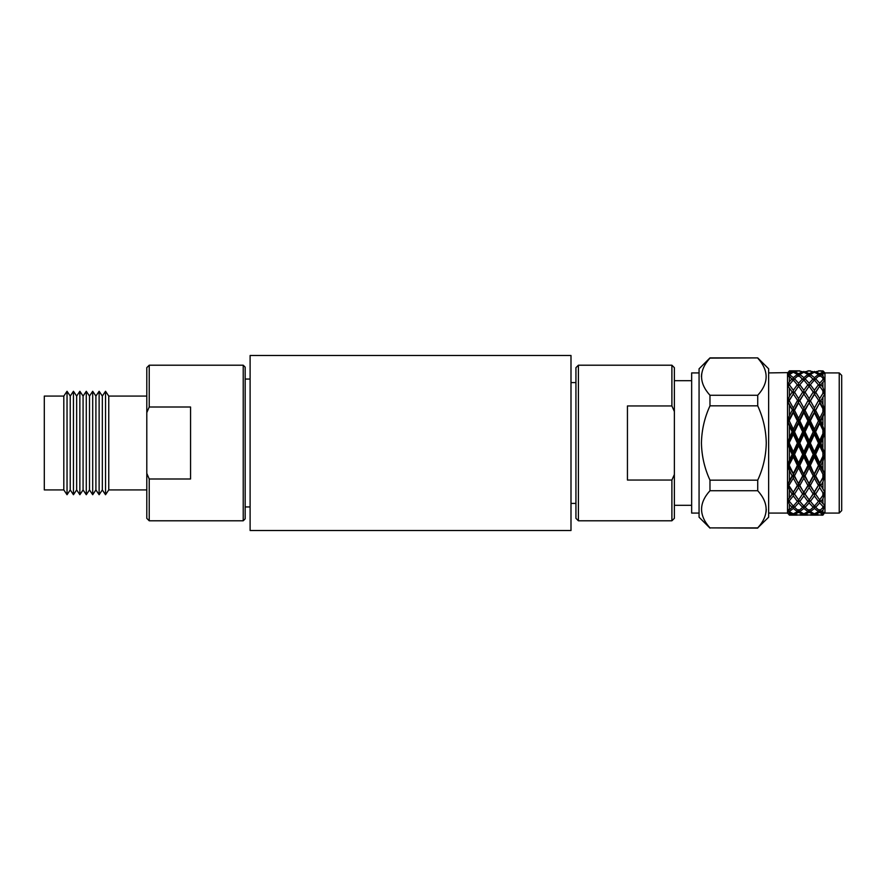 <?xml version="1.0" encoding="UTF-8"?>
<svg xmlns="http://www.w3.org/2000/svg" width="886" height="886" viewBox="0 0 886 886"><rect width="100%" height="100%" fill="white"/><g stroke="black" fill="none" stroke-linecap="round" stroke-linejoin="round"><path stroke-width="1.33" d="M570.994 355.485L570.994 530.515L250.107 530.515L250.107 355.485L570.994 355.485M245.167 367.158L245.167 518.842L243.229 520.791L243.229 365.209L245.167 367.158M146.799 396.075L108.757 396.075L108.757 489.925L105.534 494.72L105.534 391.28L102.333 396.064L102.333 489.936L99.121 494.72L99.121 391.28L95.909 396.064L95.909 489.936L92.698 494.72L92.698 391.28L89.497 396.064L89.497 489.936L92.698 494.72M149.225 478.994L190.556 478.994L190.556 407.006L149.225 407.006L146.799 412.61L146.799 473.39L149.225 478.994L149.225 520.791L243.229 520.791M146.799 412.61L146.799 367.646L149.225 365.209L149.225 407.006M86.285 391.28L83.074 396.064L83.074 489.936L86.285 494.72L86.285 391.28L89.497 396.064M79.862 391.28L76.661 396.064L76.661 489.936L79.862 494.72L79.862 391.28L83.074 396.064M73.449 391.28L70.238 396.064L70.238 489.936L73.449 494.72L73.449 391.28L76.661 396.064M63.814 489.925L63.814 396.075L44.3 396.075L44.3 489.925L63.814 489.925L67.037 494.72L67.037 391.28L70.238 396.064M149.225 520.791L146.799 518.354L146.799 473.39M578.403 520.791L575.933 518.321L575.933 367.679L578.403 365.209L578.403 520.791L671.898 520.791L671.898 480.046L674.368 474.531L674.368 411.469L671.898 405.954L627.443 405.954L627.443 480.046L671.898 480.046M699.065 513.083L691.656 513.083L691.656 372.917L699.065 372.917M788.042 372.917L789.393 371.079L787.532 372.917L787.532 444.152L788.042 443.831L789.393 448.593L789.393 460.133L788.042 464.253L787.532 463.766L787.532 465.748L789.393 470.555L789.393 480.954L788.042 484.033L787.532 483.435L787.532 485.118L789.393 489.803L789.227 498.286L793.313 492.627L793.313 495.894L797.378 501.432L798.585 499.759L798.585 502.916L802.661 507.335L803.868 505.496L803.868 508.464L807.921 511.643L809.139 509.683L810.347 511.643L814.411 508.464L818.476 511.643L819.683 509.683L820.901 511.643L822.906 510.203L822.906 512.85L820.901 511.643M841.7 375.387L841.7 510.613L839.23 513.083L839.23 372.917L841.7 375.387M839.23 372.917L824.966 372.917L824.966 454.075L820.901 443.122L822.906 438.825L822.906 447.419M709.974 528.1L699.065 517.202L699.065 368.797L709.974 357.9L757.729 357.9L768.638 368.797L768.638 517.202L757.729 527.89C768.926 515.541 768.926 503.148 757.729 490.722L709.974 490.722C698.777 503.071 698.777 515.464 709.974 527.89L757.729 528.1M757.729 357.9L709.974 358.11C698.777 370.459 698.777 382.852 709.974 395.278L709.974 405.843C704.536 417.671 701.69 430.064 701.435 443C701.69 455.958 704.536 468.34 709.974 480.157L709.974 490.722M709.974 395.278L757.729 395.278C768.926 382.929 768.926 370.536 757.729 358.11M757.729 395.278L757.729 405.843L709.974 405.843M709.974 480.157L757.729 480.157C763.167 468.34 766.013 455.958 766.268 443C766.013 430.064 763.167 417.671 757.729 405.843M701.435 376.694L701.646 373.892M671.898 405.954L671.898 365.209L578.403 365.209M674.368 474.531L674.368 518.321L671.898 520.791M671.898 365.209L674.368 367.679L674.368 411.469M822.906 514.533L819.683 515.098L815.607 514.268L819.683 512.396L822.906 514.533L824.966 512.23L822.906 515.143L824.966 512.23L822.906 512.85M822.906 515.021L820.901 515.143L822.906 515.143M815.607 514.268L815.164 513.492M818.476 511.643L814.411 513.825L814.411 514.622L818.564 514.976M814.411 514.622L810.347 515.143L818.476 515.143M822.906 513.958L824.966 512.23L824.966 505.496L819.683 510.801L815.607 507.335L819.683 502.916L822.906 506.471L822.906 508.143M815.607 507.335L814.411 505.496L814.411 508.464M819.683 510.801L819.683 512.396M814.411 513.825L810.347 511.643M818.509 498.286L815.607 494.1L819.683 487.566L822.906 492.771L822.906 495.385L819.683 499.87L814.411 492.627L814.411 495.894L818.476 501.432L814.411 506.116L809.139 499.759L809.139 502.916L813.215 507.335L809.139 510.801L809.139 512.396L813.215 514.268L813.658 513.492M813.215 514.268L809.139 515.098L805.064 514.268L809.139 512.396M805.064 514.268L804.621 513.492M807.921 511.643L803.868 513.825L803.868 514.622L808.021 514.976M803.868 514.622L799.803 515.143L807.921 515.143M822.906 506.471L824.966 505.496L820.901 501.432L822.906 498.807L822.906 503.846M822.906 510.203L824.966 505.496L824.966 492.627L822.906 495.385M815.607 494.1L809.139 484.277L809.139 487.566L813.215 494.1L814.411 492.228L810.347 485.495L814.411 478.141L818.476 485.495L819.683 484.277L814.411 474.918L814.411 478.141M820.901 501.432L819.683 499.759L819.683 502.916M818.476 501.432L819.683 499.759M810.347 501.432L814.411 495.894M813.215 507.335L814.411 505.496M809.139 510.801L805.064 507.335L809.139 502.916M805.064 507.335L803.868 505.496M803.868 513.825L799.803 511.643L803.868 508.464M799.803 511.643L798.585 509.683L797.378 511.643L793.313 513.825L793.313 514.622L797.466 514.976M802.661 507.335L798.585 510.801L798.585 512.396L802.661 514.268L803.104 513.492M802.661 514.268L798.585 515.098L794.509 514.268L798.585 512.396M794.509 514.268L794.066 513.492M788.872 514.478L789.393 515.143L797.378 515.143M789.16 514.888L793.313 514.622M822.906 492.771L824.966 492.627L815.607 475.86L819.683 467.852L822.906 474.209L822.906 477.488L819.683 483.379M822.906 498.807L824.966 492.627L820.901 485.495L822.906 481.951L822.906 488.895M815.607 475.86L814.411 474.918L809.139 464.762L809.139 467.852L813.215 475.86L814.411 474.918L810.347 465.405L814.411 456.954L818.476 465.405L819.683 464.762L814.411 454.075L814.411 456.954M820.901 485.495L819.683 484.277L819.683 487.566M818.476 485.495L814.411 492.228M810.347 485.495L803.868 474.918L803.868 478.141L807.921 485.495L809.139 484.277L805.064 475.86L809.139 467.852M813.215 494.1L809.139 499.87L805.064 494.1L809.139 487.566M807.954 498.286L803.868 492.627L803.868 495.894L807.921 501.432L809.139 499.759M805.064 494.1L798.585 484.277L798.585 487.566L802.661 494.1L803.868 492.627L799.803 485.495L803.868 478.141M807.921 501.432L803.868 506.116L799.803 501.432L803.868 495.894M799.803 501.432L798.585 499.759M798.585 510.801L794.509 507.335L798.585 502.916M794.509 507.335L793.313 505.496L793.313 508.464L797.378 511.643M792.56 372.552L789.393 371.079L789.393 372.928L787.532 376.063L787.532 376.716L789.393 376.328L789.393 381.656L787.532 385.764L787.532 386.983L788.042 386.34L789.393 388.101L789.393 396.385L787.532 401.059L787.532 402.742L788.042 402.155L789.393 405.256L789.393 415.678L787.532 420.462L787.532 422.445L788.042 421.957L789.393 426.1L789.393 437.64L788.042 442.402L787.532 442.07L787.532 509.993L789.393 513.127L789.393 514.943L787.798 513.382M789.393 489.803L792.117 494.1L788.042 499.793L787.532 499.139L789.393 504.477L789.393 509.76L787.532 509.361L787.532 513.072M789.393 511.554L793.313 508.464M793.313 513.825L789.393 511.743M789.016 511.244L788.042 509.683L788.042 510.436M789.393 513.127L792.117 514.268L792.56 513.492M792.117 514.268L789.393 514.943M822.906 474.209L824.966 474.918L822.906 477.488M822.906 481.951L824.966 474.918L824.966 492.627L820.868 498.286M822.906 456.224L819.683 462.924L815.607 454.407L819.683 445.713L822.906 452.58L822.906 456.224L824.966 454.075L824.966 474.918L819.683 464.762L819.683 462.924M820.901 465.405L822.906 461.285L822.906 469.458L820.901 465.405L819.683 464.762L819.683 467.852M815.607 454.407L814.411 454.075L809.139 443.111L809.139 445.713L813.215 454.407L814.411 454.075L814.411 451.838L810.347 443.122L814.411 434.406L818.476 443.122L819.683 443.111L814.411 432.146L814.411 434.406M810.325 498.286L824.966 474.918L822.906 469.458M818.476 465.405L814.411 473.534M810.347 465.405L809.139 464.762L803.868 454.075L803.868 456.954L807.921 465.405L809.139 464.762L809.139 462.924L805.064 454.407L809.139 445.713M813.215 475.86L809.139 483.379M805.064 475.86L803.868 474.918L798.585 464.762L798.585 467.852L802.661 475.86L803.868 474.918L799.803 465.405L803.868 456.954M807.921 485.495L803.868 492.228M799.803 485.495L793.313 474.918L793.313 478.141L797.378 485.495L798.585 484.277L794.509 475.86L798.585 467.852M802.661 494.1L798.585 499.87L794.509 494.1L798.585 487.566M797.4 498.286L788.042 485.185M794.509 494.1L787.532 483.435M797.378 501.432L793.313 506.116L788.042 499.759L788.042 500.634M789.016 501.099L793.313 495.894M789.393 504.477L792.117 507.335L793.313 505.496M792.117 507.335L789.393 509.76M822.906 452.58L824.966 454.075L819.683 443.111L819.683 440.53L815.607 431.836L819.683 423.298L822.906 430.009L822.906 433.664L819.683 440.53M822.906 461.285L824.966 454.075L809.139 484.277L799.77 498.286M815.607 431.836L814.411 432.146L809.139 421.448L809.139 423.298L813.215 431.836L814.411 432.146L814.411 429.278L810.347 420.828L814.411 412.688L818.476 420.828L819.683 421.448L814.411 411.281L814.411 412.688M820.901 443.122L819.683 443.111L819.683 445.713M818.476 443.122L814.411 451.838M810.347 443.122L809.139 443.111L803.868 432.146L803.868 434.406L807.921 443.122L809.139 443.111L809.139 440.53L805.064 431.836L809.139 423.298M813.215 454.407L809.139 462.924M805.064 454.407L803.868 454.075L798.585 443.111L798.585 445.713L802.661 454.407L803.868 454.075L803.868 451.838L799.803 443.122L803.868 434.406M807.921 465.405L803.868 473.534M799.803 465.405L798.585 464.762L793.313 454.075L793.313 456.954L797.378 465.405L798.585 464.762L798.585 462.924L794.509 454.407L798.585 445.713M802.661 475.86L798.585 483.379M794.509 475.86L788.042 465.615M797.378 485.495L793.313 492.228M789.016 485.251L793.313 478.141M792.117 494.1L798.585 484.277L809.139 464.762L824.966 432.146L822.906 433.664M822.906 430.009L824.966 432.146L819.683 421.448L819.683 418.369L815.607 410.362L819.683 402.82L822.906 408.723L822.906 412.012L819.683 418.369M822.906 438.825L824.966 432.146L820.901 420.828L822.906 416.774L822.906 424.948M815.607 410.362L814.411 411.281L809.139 402.82L814.411 411.281L814.411 408.069L810.347 400.693L814.411 393.949L819.683 401.901L814.411 393.949M820.901 420.828L819.683 421.448L819.683 423.298M818.476 420.828L814.411 429.278M810.347 420.828L809.139 421.448L803.868 411.281L803.868 412.688L807.921 420.828L809.139 421.448L809.139 418.369L805.064 410.362L809.139 402.82M813.215 431.836L809.139 440.53M805.064 431.836L803.868 432.146L798.585 421.448L798.585 423.298L802.661 431.836L803.868 432.146L803.868 429.278L799.803 420.828L803.868 412.688M807.921 443.122L803.868 451.838M799.803 443.122L798.585 443.111L793.313 432.146L793.313 434.406L797.378 443.122L798.585 443.111L798.585 440.53L794.509 431.836L798.585 423.298M802.661 454.407L798.585 462.924M794.509 454.407L793.313 454.075L788.042 443.831M797.378 465.405L793.313 473.534L789.393 465.693L787.532 463.766M789.016 465.272L793.313 456.954M789.393 465.128L789.393 465.693M789.393 470.555L792.117 475.86L793.313 474.918L793.313 473.534M792.117 475.86L789.393 480.954M822.906 408.723L824.966 411.281L822.906 412.012M822.906 416.774L824.966 411.281L819.683 401.901L819.683 398.622L815.607 392.077L819.683 386.274L822.906 390.781L822.906 393.395L819.683 398.622M820.901 400.693L822.906 397.293L822.906 404.249L820.901 400.693L819.683 402.82M815.607 392.077L814.411 393.517L810.103 387.57L813.215 392.077L814.411 393.517L814.411 390.272L810.347 384.712L814.411 380.005L819.683 386.362L819.683 383.217L815.607 378.776L819.683 375.276L822.906 377.957L822.906 379.64L819.683 383.217M787.532 485.118L798.585 464.762L824.966 411.281L822.906 404.249M818.476 400.693L814.411 408.069M810.347 400.693L809.139 401.901L803.868 393.949L809.139 401.901L809.139 398.622L805.064 392.077L809.139 386.274L810.103 387.57M813.215 410.362L809.139 418.369M805.064 410.362L803.868 411.281L798.585 402.82L803.868 411.281L803.868 408.069L799.803 400.693L803.868 393.949M807.921 420.828L803.868 429.278M799.803 420.828L798.585 421.448L793.313 411.281L793.313 412.688L797.378 420.828L798.585 421.448L798.585 418.369L794.509 410.362L798.585 402.82M802.661 431.836L798.585 440.53M794.509 431.836L793.313 432.146L788.042 421.957M797.378 443.122L793.313 451.838L789.393 443.421L787.532 442.07M789.016 443.122L793.313 434.406M789.393 442.823L789.393 443.421M789.393 448.593L792.117 454.407L793.313 454.075L793.313 451.838M792.117 454.407L789.393 460.133M822.906 390.781L824.966 393.517L822.906 393.395M822.906 397.293L824.966 393.517L820.646 387.57M787.831 464.862L788.042 464.253M820.901 384.712L822.906 382.276L822.906 387.348L820.901 384.712L819.683 386.362M815.607 378.776L814.411 380.603L814.411 377.635L810.347 374.424L814.411 372.22L818.476 374.424L814.411 377.635M787.532 465.748L809.139 421.448L824.966 393.517L822.906 387.348M818.476 384.712L814.411 390.272M810.347 384.712L809.139 386.362L809.139 383.217L805.064 378.776L809.139 375.276L814.411 380.603M813.215 392.077L809.139 398.622M805.064 392.077L803.868 393.517L799.549 387.57L802.661 392.077L803.868 393.517L803.868 390.272L799.803 384.712L803.868 380.005L809.139 386.362M807.921 400.693L803.868 408.069M799.803 400.693L798.585 401.901L793.313 393.949L798.585 401.901L798.585 398.622L794.509 392.077L798.585 386.274L799.549 387.57M802.661 410.362L798.585 418.369M794.509 410.362L793.313 411.281L788.042 402.155M797.378 420.828L793.313 429.278L789.393 421.105L788.042 421.448L787.532 420.462M789.016 420.95L793.313 412.688M789.393 420.54L789.393 421.105M789.393 426.1L792.117 431.836L793.313 432.146L793.313 429.278M792.117 431.836L789.393 437.64M822.906 377.957L824.966 380.603L822.906 379.64M822.906 382.276L824.966 380.603L822.906 375.885L820.901 374.424L822.906 373.216L822.906 375.885M787.831 443.111L788.042 442.402M822.906 372.087L819.683 373.67L815.607 371.766L819.683 370.913L822.906 371.5L824.966 373.803L822.906 371.001L820.901 370.857L822.906 371.001M818.476 374.424L819.683 376.384L819.683 373.67M815.607 371.766L815.164 372.552M820.901 374.424L819.683 376.384M810.347 374.424L809.139 376.384L809.139 373.67L805.064 371.766L809.139 370.913L813.215 371.766L809.139 373.67M813.215 378.776L809.139 383.217M805.064 378.776L803.868 380.603L803.868 377.635L799.803 374.424L803.868 372.22L807.921 374.424L809.139 376.384M807.921 384.712L803.868 390.272M799.803 384.712L798.585 386.362L798.585 383.217L794.509 378.776L798.585 375.276L803.868 380.603M802.661 392.077L798.585 398.622M794.509 392.077L793.313 393.517L789.005 387.57L793.313 393.517L793.313 390.272L789.393 384.889L788.042 386.362L788.042 385.499M797.378 400.693L793.313 408.069L789.393 400.937L788.042 401.901L787.532 401.059M789.016 400.937L793.313 393.949M789.393 405.256L793.313 411.281L793.313 408.069M792.117 410.362L789.393 415.678M822.906 371.5L824.966 373.803L822.906 373.216M787.831 421.348L788.042 420.595M818.476 370.857L820.901 370.857M813.215 371.766L813.669 372.552M814.411 372.22L814.411 371.4M810.347 370.857L807.921 370.857M805.064 371.766L804.61 372.552M807.921 374.424L803.868 377.635M799.803 374.424L798.585 376.384L798.585 373.67L794.509 371.766L798.585 370.913L802.661 371.766L803.115 372.552M802.661 378.776L798.585 383.217M794.509 378.776L793.313 380.603L793.313 377.635L789.393 374.523L788.042 376.384L788.042 375.631M789.016 385.045L793.313 380.005L798.585 386.362M797.378 384.712L793.313 390.272M792.117 392.077L789.393 396.385M787.831 401.701L788.042 400.993M803.868 372.22L803.868 371.4M799.803 370.857L789.393 370.857L788.861 371.544M802.661 371.766L798.585 373.67M794.509 371.766L794.066 372.552M789.016 374.822L793.313 372.22L797.378 374.424L798.585 376.384M797.378 374.424L793.313 377.635M789.393 376.328L793.313 380.603M792.117 378.776L789.393 381.656M789.16 371.112L797.378 370.857M793.313 372.22L793.313 371.4M792.117 371.766L789.393 372.928M757.729 480.157L757.729 490.722M709.974 527.89L757.729 527.89M766.268 509.306L766.058 512.108M797.621 387.57L787.532 402.742M808.176 387.57L798.585 401.901L787.532 422.445M818.719 387.57L803.868 411.281L787.532 444.152M250.107 379.053L245.167 379.053M149.225 365.209L243.229 365.209M108.757 396.075L105.534 391.28M102.333 396.064L99.121 391.28M63.814 396.075L67.037 391.28M95.909 396.064L92.698 391.28M70.238 489.936L67.037 494.72M76.661 489.936L73.449 494.72M83.074 489.936L79.862 494.72M89.497 489.936L86.285 494.72M95.909 489.936L99.121 494.72M102.333 489.936L105.534 494.72M108.757 489.925L146.799 489.925M250.107 506.947L245.167 506.947M570.994 382.586L575.933 382.586M674.368 380.692L691.656 380.692M768.638 372.917L787.798 372.618M824.966 372.917L822.906 370.857M824.966 513.083L839.23 513.083M768.638 513.083L787.532 513.083M674.368 505.308L691.656 505.308M570.994 503.414L575.933 503.414"/></g></svg>
